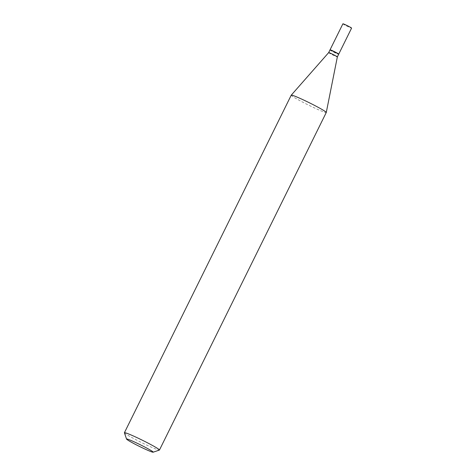 <?xml version="1.0" encoding="UTF-8"?>
<svg xmlns="http://www.w3.org/2000/svg" width="476" height="476" viewBox="0 0 476 476"><rect width="100%" height="100%" fill="white"/><g stroke="black" fill="none" stroke-linecap="round" stroke-linejoin="round"><path stroke-width="0.36" stroke-dasharray="2.38 1.78" d="M342.898 23.812A4.849 0.303 -153.7 0 0 346.701 26.025A4.849 0.303 -153.7 0 0 351.484 28.12A4.849 0.303 -153.7 0 0 351.591 28.108M330.094 49.921A4.849 0.303 -153.7 0 0 334.253 52.247A4.849 0.303 -153.7 0 0 338.626 54.139M329.975 49.968A4.849 0.303 -153.7 0 0 333.771 52.181A4.849 0.303 -153.7 0 0 338.561 54.276A4.849 0.303 -153.7 0 0 338.662 54.264M328.66 52.622L328.66 52.628A4.849 0.303 -153.7 0 0 332.456 54.841A4.849 0.303 -153.7 0 0 337.246 56.936A4.849 0.303 -153.7 0 0 337.347 56.924L337.347 56.924M330.201 49.885L333.724 51.973L338.591 54.032M124.409 432.815A19.54 1.226 -153.7 0 0 140.271 441.93A19.54 1.226 -153.7 0 0 159.032 450.094A19.54 1.226 -153.7 0 0 159.377 450.094M291.235 95.182A19.54 1.226 -153.7 0 0 306.55 104.113A19.54 1.226 -153.7 0 0 325.852 112.556A19.54 1.226 -153.7 0 0 326.268 112.503"/><path stroke-width="0.71" d="M338.626 54.139L338.626 54.139A4.849 0.303 -153.7 0 0 338.733 54.121L351.591 28.108A4.849 0.303 -153.7 0 0 347.789 25.894A4.849 0.303 -153.7 0 0 343.006 23.8A4.849 0.303 -153.7 0 0 342.898 23.812L330.041 49.831A4.849 0.303 -153.7 0 0 330.094 49.921M338.733 54.121A4.849 0.303 -153.7 0 0 334.931 51.908A4.849 0.303 -153.7 0 0 330.148 49.819A4.849 0.303 -153.7 0 0 330.041 49.831M328.66 52.622A4.849 0.303 -153.7 0 1 328.761 52.616A4.849 0.303 -153.7 0 1 333.515 54.686A4.849 0.303 -153.7 0 1 337.353 56.918A4.849 0.303 -153.7 0 1 337.347 56.924L338.662 54.264A4.849 0.303 -153.7 0 0 338.662 54.24A4.849 0.303 -153.7 0 0 334.729 51.979A4.849 0.303 -153.7 0 0 330.076 49.956A4.849 0.303 -153.7 0 0 329.987 49.956A4.849 0.303 -153.7 0 0 329.975 49.968L328.66 52.622A4.849 0.303 -153.7 0 0 328.66 52.628L291.247 95.17A19.54 1.226 -153.7 0 0 291.235 95.182L124.409 432.726A19.54 1.226 -153.7 0 0 124.409 432.815L126.545 439.068A14.851 0.934 -153.7 0 0 138.599 445.994A14.851 0.934 -153.7 0 0 152.85 452.2A14.851 0.934 -153.7 0 0 153.117 452.2A14.851 0.934 -153.7 0 0 141.949 445.584A14.851 0.934 -153.7 0 0 126.86 438.961A14.851 0.934 -153.7 0 0 126.545 439.068M338.662 54.24L334.783 51.842L329.987 49.956M153.117 452.2L159.377 450.094A19.54 1.226 -153.7 0 0 159.448 450.04A19.54 1.226 -153.7 0 0 144.133 441.109A19.54 1.226 -153.7 0 0 124.831 432.672A19.54 1.226 -153.7 0 0 124.409 432.726M159.448 450.04L326.268 112.503A19.54 1.226 -153.7 0 0 326.28 112.485A19.54 1.226 -153.7 0 0 310.81 103.494A19.54 1.226 -153.7 0 0 291.651 95.135A19.54 1.226 -153.7 0 0 291.247 95.17M337.353 56.918L326.28 112.485"/></g></svg>
